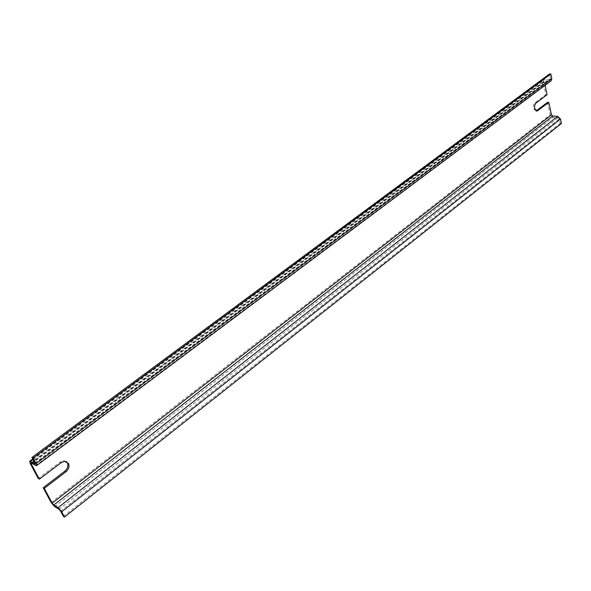 <?xml version="1.0" encoding="UTF-8"?>
<svg xmlns="http://www.w3.org/2000/svg" width="591" height="591" viewBox="0 0 591 591"><rect width="100%" height="100%" fill="white"/><g stroke="black" fill="none" stroke-linecap="round" stroke-linejoin="round"><path stroke-width="0.44" stroke-dasharray="2.96 2.22" d="M30.148 463.366L543.055 81.95L545.833 94.619L535.003 102.804C533.57 104.171 533.045 106.084 533.429 108.559L536.14 110.901M66.258 461.519L63.51 460.677L60.171 461.955L38.275 478.525M547.517 102.339L550.243 114.78L553.05 117.424L557.97 117.764L559.226 118.946L560.179 123.379L561.45 123.467M545.057 85.363L544.326 82.001L544.621 81.026L551.137 80.812M543.055 81.95L543.735 79.755L550.236 79.541L550.539 78.559L549.549 73.949M547.096 94.686L545.833 94.619M63.377 516.357L560.179 123.379M51.114 502.49L550.243 114.78M535.003 102.804L536.273 102.878M31.966 463.455L544.326 82.001M60.171 461.955L61.287 462.568M33.052 459.488L544.784 79.475M54.668 506.635L553.05 117.424M31.382 463.122L545.094 80.901M35.682 465.575L550.066 81.107M34.913 462.975L550.539 78.559M35.157 463.558L549.763 79.667M60.585 511.126L559.226 118.946M58.997 509.265L557.97 117.764M535.874 110.975L536.399 111.005M63.51 460.677L64.626 461.283M32.786 458.978L543.735 79.755M31.05 463.056L544.621 81.026M35.128 463.905L550.236 79.541"/><path stroke-width="0.89" d="M545.057 85.363L547.096 94.686L536.273 102.878C534.833 104.245 534.308 106.166 534.692 108.641L537.138 111.056L548.78 102.413L551.499 114.868L552.748 116.043L557.675 116.375L560.497 119.035L561.45 123.467L64.5 517.051L61.708 511.806L58.117 507.625L53.796 504.995L52.207 503.155L44.295 488.365L66.044 471.729C68.815 469.224 69.635 466.476 68.49 463.492L64.626 461.283L61.287 462.568L39.368 479.168L31.242 463.994L31.382 463.122L36.457 465.73L36.029 463.603L33.066 458.055L31.958 457.427L35.105 463.92L29.713 461.253L30.148 463.366L38.275 478.525L39.368 479.168M536.14 110.901L547.517 102.339L548.78 102.413M64.5 517.051L63.377 516.357L60.585 511.126L58.997 509.265L54.668 506.635L51.114 502.49L43.195 487.715L64.929 471.108C67.699 468.611 68.519 465.871 67.374 462.879L66.258 461.519M36.502 465.693L551.137 80.812L551.824 78.61L550.834 74.001L549.549 73.949L31.958 457.427M43.195 487.715L44.295 488.365M33.066 458.055L550.834 74.001M536.746 110.569L538.009 110.65M52.207 503.155L551.499 114.868M31.242 463.994L31.966 463.455M64.929 471.108L66.044 471.729M30.466 461.408L33.052 459.488M53.796 504.995L552.748 116.043M36.029 463.603L551.824 78.61M34.766 463.854L35.157 463.558M58.117 507.625L557.675 116.375M61.708 511.806L560.497 119.035M536.399 111.005L537.138 111.056M29.713 461.253L32.786 458.978"/></g></svg>
